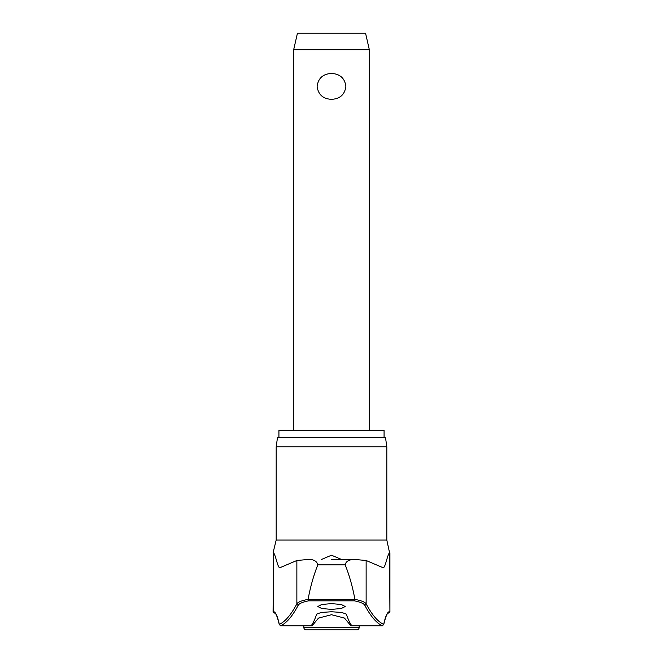 <?xml version="1.0" encoding="UTF-8"?>
<svg xmlns="http://www.w3.org/2000/svg" width="663" height="663" viewBox="0 0 663 663"><rect width="100%" height="100%" fill="white"/><g stroke="black" fill="none" stroke-linecap="round" stroke-linejoin="round"><path stroke-width="0.99" d="M345.042 564.122L345.199 564.868C349.459 575.658 352.691 587.161 354.904 599.377L308.088 599.667L308.635 600.827L354.365 600.827L354.912 599.667M276.181 446.87L386.819 446.87L385.493 437.414L277.507 437.414L276.181 446.87L276.181 540.063L386.819 540.063L389.562 552.76C387.258 554.575 385.203 569.244 382.841 567.611L366.133 560.5L366.133 603.819A1035.714 114.401 -90 0 0 383.695 624.405L383.67 624.745C386.744 611.966 388.236 613.242 387.988 613.159L388.153 613.084A1.417 1.409 -90 0 0 389.562 611.659A116.845 12.904 90 0 0 383.695 624.405L382.402 625.839L381.664 625.855L382.402 625.839A1037.131 114.558 90 0 1 364.766 605.203C363.772 603.504 360.299 602.045 354.365 600.827M308.088 599.667L308.096 599.377C301.682 600.595 297.936 602.079 296.867 603.819A1035.714 114.401 90 0 1 279.305 624.405L280.598 625.839L281.336 625.855L280.598 625.839A1037.131 114.558 -90 0 0 298.234 605.203C299.228 603.504 302.701 602.045 308.635 600.827M298.234 605.203A1.417 1.384 27.8 0 1 296.867 603.819L296.867 560.5L280.159 567.611C277.797 569.244 275.742 554.575 273.438 552.76L273.438 611.659A116.845 12.904 -90 0 1 279.305 624.405L279.33 624.745C276.256 611.966 274.764 613.242 275.012 613.159L274.847 613.084A1.417 1.409 -90 0 1 273.438 611.659L274.847 613.084M309.464 559.406L308.792 559.406C313.955 559.473 316.955 561.296 317.801 564.868L317.958 564.122M353.536 559.406L331.5 559.406L354.208 559.406L366.133 560.5M278.924 437.414L278.924 430.32L384.076 430.32L384.076 437.414M281.336 625.855L312.033 625.855L311.436 625.383A1038.407 59.048 -90 0 0 316.674 614.12L321.273 612.455L331.5 611.758L341.727 612.446L346.326 614.12A1038.407 59.048 90 0 0 351.564 625.383L350.967 625.855L344.445 618.073L331.5 614.7L318.53 618.09L312.033 625.855L311.436 625.383M331.5 609.38L321.762 608.526L317.784 606.504L321.762 604.474L331.5 603.62L341.238 604.474L345.216 606.504L341.238 608.526L331.5 609.38M321.621 559.398L331.5 555.221L341.379 559.398M273.438 552.76L273.081 611.659M359.164 627.488A2.362 2.362 0 0 1 356.793 629.85L306.207 629.85A2.362 2.362 0 0 1 303.836 627.488L359.164 627.488L359.164 625.855M293.676 49.7L297.455 33.15L365.545 33.15L369.324 49.7L293.676 49.7L293.676 430.32M331.5 99.342C322.98 98.878 318.19 94.56 317.129 86.397C318.19 78.234 322.98 73.916 331.5 73.444C340.02 73.916 344.81 78.234 345.871 86.397C344.81 94.56 340.02 98.878 331.5 99.342M364.766 605.203A1.417 1.384 152.2 0 0 366.133 603.819C365.064 602.079 361.318 600.595 354.904 599.377M350.967 625.855L351.564 625.383L350.967 625.855L381.664 625.855M354.208 559.406C348.813 559.638 345.813 561.462 345.199 564.868L317.801 564.868C313.541 575.658 310.309 587.161 308.096 599.377M296.867 560.5L308.792 559.406M389.919 552.76L389.919 611.659L389.562 552.76M386.819 446.87L386.819 540.063M276.181 540.063L273.081 552.76M303.836 625.855L303.836 627.488M369.324 49.7L369.324 430.32M275.12 612.935L274.499 613.084M389.919 611.659L388.153 613.084M387.88 612.935L388.501 613.084"/></g></svg>
